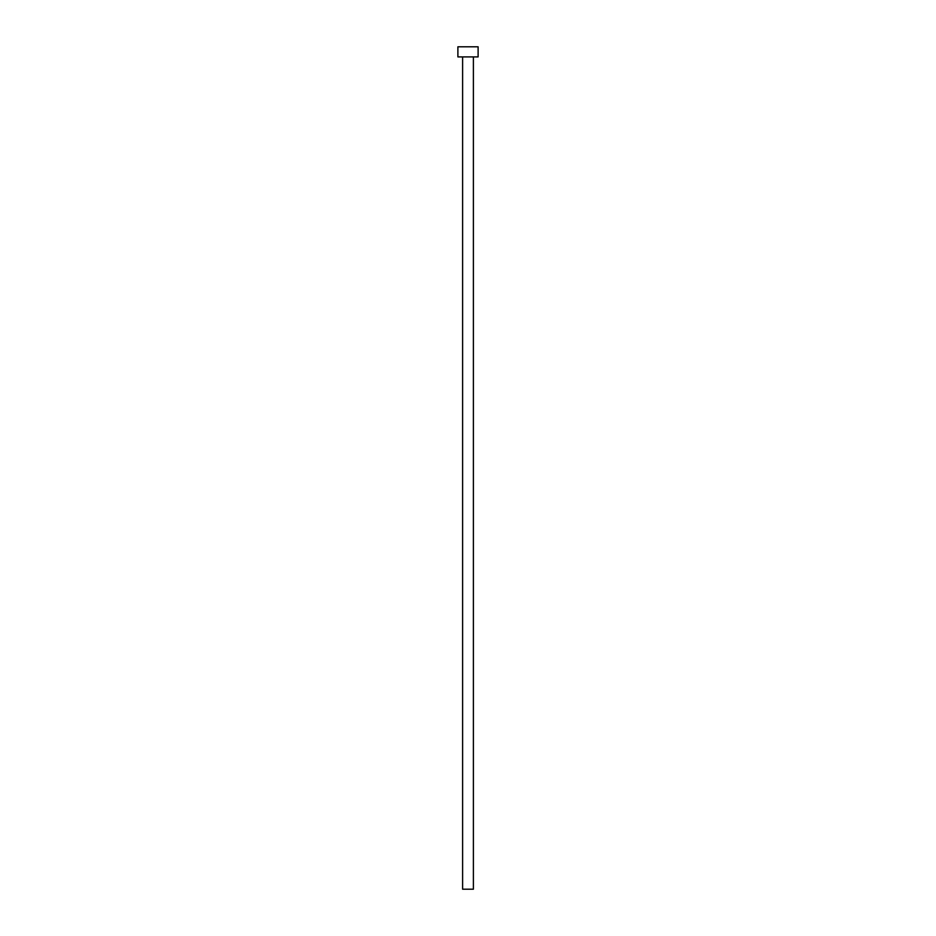 <?xml version="1.0" encoding="UTF-8"?>
<svg xmlns="http://www.w3.org/2000/svg" width="936" height="936" viewBox="0 0 936 936"><rect width="100%" height="100%" fill="white"/><g stroke="black" fill="none" stroke-linecap="round" stroke-linejoin="round"><path stroke-width="1.4" d="M473.394 56.909L473.394 889.2L462.606 889.2L462.606 56.909M478.109 56.909L457.891 56.909L457.891 46.8L478.109 46.8L478.109 56.909"/></g></svg>
